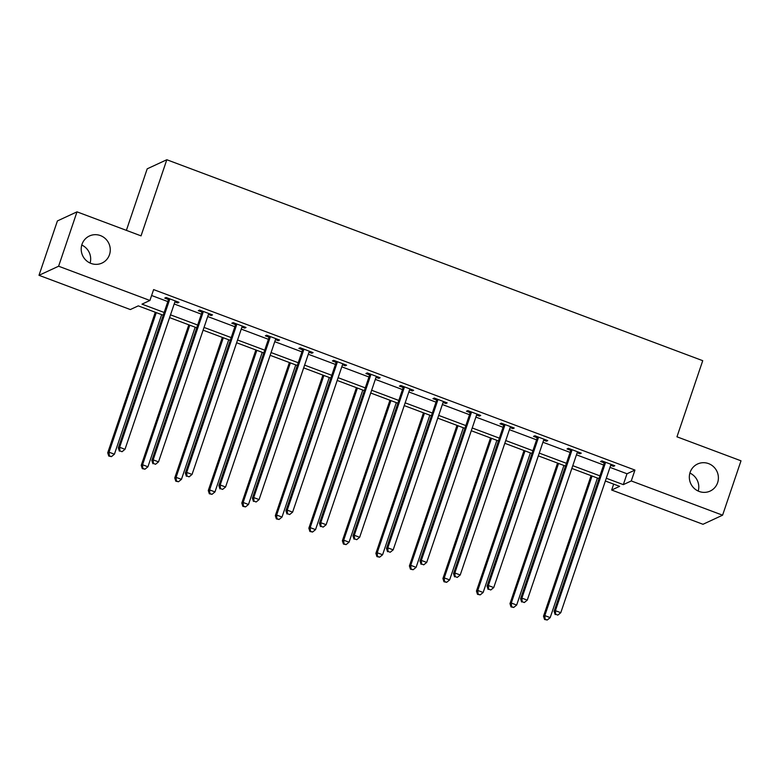 <?xml version="1.0" encoding="UTF-8"?>
<svg xmlns="http://www.w3.org/2000/svg" width="780" height="780" viewBox="0 0 780 780"><rect width="100%" height="100%" fill="white"/><g stroke="black" fill="none" stroke-linecap="round" stroke-linejoin="round"><path stroke-width="1.17" d="M109.492 254.67A14.927 14.45 -114.9 0 1 86.073 260.354A14.927 14.45 -114.9 0 1 89.466 235.97A14.927 14.45 -114.9 0 1 109.492 254.67M717.62 482.683A14.927 14.45 -114.9 0 1 694.2 488.377A14.927 14.45 -114.9 0 1 697.583 463.993A14.927 14.45 -114.9 0 1 717.62 482.683M81.773 245.056A14.927 14.45 -114.9 0 1 90.109 263.045M689.89 473.08A14.927 14.45 -114.9 0 1 698.227 491.069M126.38 230.363L147.206 168.821L166.813 159.734L702.731 360.682L676.962 436.81L741 460.814L722.592 515.19L702.995 524.287L611.666 490.035L619.612 486.349L605.368 481.016M613.665 484.127L611.666 490.035M163.225 315.227L138.274 305.867L130.328 309.553L39 275.311L58.607 266.224L149.926 300.466L141.98 304.151L164.151 312.468M58.607 266.224L77.005 211.848L57.408 220.935L39 275.311M609.98 467.376L627.003 473.762L634.949 470.077L153.611 289.594L149.926 300.466M151.612 295.503L167.836 301.587M174.203 303.976L201.357 314.155M207.724 316.543L234.877 326.732M241.244 329.111L268.398 339.3M274.765 341.679L301.918 351.868M308.285 354.256L335.449 364.435M341.806 366.824L368.969 377.003M375.326 379.392L402.49 389.571M408.856 391.96L436.01 402.148M442.377 404.527L469.531 414.716M475.898 417.095L503.051 427.284M509.418 429.673L536.572 439.852M542.938 442.24L570.102 452.419M576.459 454.808L603.623 464.987M610.691 465.309L613.45 466.342L614.776 465.728L601.887 460.902L600.561 461.516L604.042 462.813M577.171 452.741L579.93 453.775L581.256 453.16L568.367 448.325L567.041 448.939L570.521 450.245M543.64 440.173L546.409 441.207L547.736 440.593L534.836 435.757L533.52 436.371L536.991 437.677M510.12 427.606L512.889 428.639L514.215 428.025L501.316 423.189L499.99 423.803L503.47 425.11M476.599 415.028L479.369 416.072L480.694 415.457L467.795 410.621L466.469 411.235L469.95 412.542M443.079 402.46L445.848 403.504L447.164 402.889L434.275 398.053L432.949 398.668L436.43 399.965M409.558 389.893L412.318 390.926L413.644 390.312L400.754 385.486L399.428 386.1L402.909 387.397M376.038 377.325L378.797 378.358L380.123 377.744L367.234 372.908L365.908 373.523L369.389 374.829M342.517 364.757L345.277 365.791L346.603 365.177L333.713 360.34L332.387 360.955L335.868 362.261M308.987 352.19L311.756 353.223L313.082 352.609L300.183 347.773L298.867 348.387L302.338 349.694M275.467 339.612L278.236 340.655L279.562 340.041L266.662 335.205L265.337 335.819L268.817 337.126M241.946 327.044L244.715 328.087L246.041 327.473L233.142 322.637L231.816 323.252L235.297 324.548M208.426 314.476L211.195 315.51L212.511 314.896L199.621 310.069L198.296 310.684L201.776 311.981M174.905 301.909L177.665 302.942L178.99 302.328L166.101 297.492L164.775 298.106L168.256 299.413M77.005 211.848L141.043 235.862L166.813 159.734M634.949 470.077L631.274 480.948L722.592 515.19M606.304 478.257L623.317 484.633L631.274 480.948M170.518 314.847L197.672 325.036M204.038 327.424L231.202 337.603M237.559 339.992L264.722 350.171M271.079 352.56L298.243 362.739M304.61 365.128L331.763 375.307M338.13 377.695L365.284 387.884M371.651 390.263L398.804 400.452M405.171 402.841L432.334 413.02M438.691 415.409L465.855 425.587M472.212 427.976L499.375 438.155M505.733 440.544L532.896 450.733M539.263 453.112L566.417 463.3M572.783 465.68L599.937 475.868M599.001 478.627L571.847 468.439M565.481 466.06L538.327 455.871M531.96 453.492L504.806 443.303M498.44 440.915L471.276 430.735M464.919 428.347L437.755 418.168M431.398 415.779L404.235 405.6M397.878 403.211L370.715 393.023M364.348 390.644L337.194 380.455M330.827 378.076L303.673 367.887M297.307 365.498L270.153 355.319M263.786 352.93L236.623 342.752M230.266 340.363L203.102 330.184M196.745 327.795L169.582 317.606M627.003 473.762L623.317 484.633M613.792 465.358L613.45 466.342M580.261 452.79L579.93 453.775M546.741 440.222L546.409 441.207M513.221 427.654L512.889 428.639M479.7 415.087L479.369 416.072M446.18 402.509L445.848 403.504M412.659 389.941L412.318 390.926M379.139 377.374L378.797 378.358M345.608 364.806L345.277 365.791M312.088 352.238L311.756 353.223M278.567 339.671L278.236 340.655M245.047 327.093L244.715 328.087M211.526 314.525L211.195 315.51M178.006 301.957L177.665 302.942M605.26 463.437L603.934 464.051L554.092 611.306L555.418 610.691L605.26 463.437A2.33 2.262 65.1 0 0 605.377 462.569L605.368 462.199M555.682 614.299L557.827 615.108L555.682 614.299L555.418 610.691L560.791 612.7L610.633 465.455A2.33 2.262 65.1 0 1 611.062 464.695L611.296 464.431M603.934 464.051A2.33 2.262 65.1 0 0 604.061 463.183L603.983 461.682M554.092 611.306L555.145 614.552M557.827 615.108L560.791 612.7M591.074 475.654L543.504 616.21L544.83 615.596L550.192 617.614L597.441 478.043M592.069 476.024L544.83 615.596L545.083 619.213L544.557 619.466L547.228 620.022L545.083 619.213M550.192 617.614L547.228 620.022M544.557 619.466L543.504 616.21M571.74 450.869L570.414 451.483L520.572 598.728L521.898 598.114L571.74 450.869A2.33 2.262 65.1 0 0 571.857 450.002L571.837 449.631M522.161 601.731L524.306 602.54L522.161 601.731L521.898 598.114L527.27 600.132L577.112 452.887A2.33 2.262 65.1 0 1 577.541 452.127L577.775 451.854M570.414 451.483A2.33 2.262 65.1 0 0 570.531 450.616L570.463 449.114M520.572 598.728L521.625 601.975M524.306 602.54L527.27 600.132M538.219 438.302L536.893 438.916L487.052 586.16L488.377 585.546L538.219 438.302A2.33 2.262 65.1 0 0 538.337 437.434L538.317 437.063M488.631 589.163L490.786 589.972L488.631 589.163L488.377 585.546L493.75 587.564L543.592 440.31A2.33 2.262 65.1 0 1 544.021 439.559L544.255 439.286M536.893 438.916A2.33 2.262 65.1 0 0 537.01 438.048L536.933 436.546M487.052 586.16L488.104 589.407M490.786 589.972L493.75 587.564M557.554 463.086L509.983 603.642L511.3 603.028L516.672 605.046L563.92 465.475M558.548 463.456L511.3 603.028L511.563 606.645L511.027 606.889L513.708 607.454L511.563 606.645M516.672 605.046L513.708 607.454M511.027 606.889L509.983 603.642M524.033 450.518L476.453 591.074L477.779 590.46L483.151 592.478L530.4 452.897M525.028 450.889L477.779 590.46L478.043 594.077L477.506 594.321L480.188 594.886L478.043 594.077M483.151 592.478L480.188 594.886M477.506 594.321L476.453 591.074M504.699 425.734L503.373 426.348L453.531 573.592L454.857 572.978L504.699 425.734A2.33 2.262 65.1 0 0 504.816 424.856L504.796 424.495M455.11 576.596L457.265 577.405L455.11 576.596L454.857 572.978L460.229 574.996L510.071 427.742A2.33 2.262 65.1 0 1 510.5 426.991L510.734 426.719M503.373 426.348A2.33 2.262 65.1 0 0 503.49 425.47L503.412 423.979M453.531 573.592L454.584 576.839M457.265 577.405L460.229 574.996M471.178 413.166L469.852 413.77L420.01 561.025L421.337 560.41L471.178 413.166A2.33 2.262 65.1 0 0 471.296 412.288L471.276 411.928M421.59 564.028L423.745 564.827L421.59 564.028L421.337 560.41L426.709 562.429L476.551 415.174A2.33 2.262 65.1 0 1 476.98 414.424L477.214 414.151M469.852 413.77A2.33 2.262 65.1 0 0 469.969 412.903L469.892 411.401M420.01 561.025L421.063 564.271M423.745 564.827L426.709 562.429M437.648 400.589L436.332 401.203L386.49 548.457L387.816 547.843L437.648 400.589A2.33 2.262 65.1 0 0 437.775 399.721L437.755 399.35M388.069 551.46L390.215 552.26L388.069 551.46L387.816 547.843L393.188 549.851L443.02 402.607A2.33 2.262 65.1 0 1 443.459 401.856L443.693 401.583M436.332 401.203A2.33 2.262 65.1 0 0 436.449 400.335L436.371 398.834M386.49 548.457L387.543 551.704M390.215 552.26L393.188 549.851M490.513 437.95L442.933 578.507L444.259 577.892L449.631 579.91L496.88 440.329M491.507 438.321L444.259 577.892L444.512 581.51L443.986 581.753L446.667 582.309L444.512 581.51M449.631 579.91L446.667 582.309M443.986 581.753L442.933 578.507M456.992 425.373L409.412 565.939L410.738 565.325L416.11 567.333L463.349 427.762M457.977 425.744L410.738 565.325L410.992 568.942L410.465 569.185L413.147 569.741L410.992 568.942M416.11 567.333L413.147 569.741M410.465 569.185L409.412 565.939M423.472 412.805L375.892 553.371L377.218 552.757L382.59 554.765L429.829 415.194M424.456 413.176L377.218 552.757L377.471 556.364L376.945 556.618L379.626 557.173L377.471 556.364M382.59 554.765L379.626 557.173M376.945 556.618L375.892 553.371M389.941 400.238L342.371 540.793L343.697 540.179L349.069 542.197L396.308 402.626M390.936 400.608L343.697 540.179L343.951 543.797L343.424 544.04L346.096 544.606L343.951 543.797M349.069 542.197L346.096 544.606M343.424 544.04L342.371 540.793M356.421 387.67L308.851 528.226L310.177 527.611L315.539 529.63L362.788 390.058M357.415 388.04L310.177 527.611L310.43 531.229L309.904 531.472L312.575 532.038L310.43 531.229M315.539 529.63L312.575 532.038M309.904 531.472L308.851 528.226M322.901 375.102L275.33 515.658L276.647 515.044L282.019 517.062L329.267 377.481M323.895 375.473L276.647 515.044L276.91 518.661L276.373 518.905L279.055 519.47L276.91 518.661M282.019 517.062L279.055 519.47M276.373 518.905L275.33 515.658M289.38 362.534L241.8 503.09L243.126 502.476L248.498 504.494L295.747 364.913M290.375 362.905L243.126 502.476L243.389 506.093L242.853 506.337L245.534 506.893L243.389 506.093M248.498 504.494L245.534 506.893M242.853 506.337L241.8 503.09M255.859 349.957L208.28 490.523L209.605 489.908L214.978 491.917L262.226 352.346M256.854 350.327L209.605 489.908L209.859 493.526L209.332 493.769L212.014 494.325L209.859 493.526M214.978 491.917L212.014 494.325M209.332 493.769L208.28 490.523M222.339 337.389L174.759 477.955L176.085 477.34L181.457 479.349L228.696 339.778M223.324 337.76L176.085 477.34L176.339 480.948L175.812 481.202L178.493 481.757L176.339 480.948M181.457 479.349L178.493 481.757M175.812 481.202L174.759 477.955M404.128 388.021L402.802 388.635L352.969 535.889L354.286 535.275L404.128 388.021A2.33 2.262 65.1 0 0 404.255 387.153L404.235 386.782M354.549 538.883L356.694 539.692L354.549 538.883L354.286 535.275L359.658 537.283L409.5 390.039A2.33 2.262 65.1 0 1 409.929 389.279L410.173 389.015M402.802 388.635A2.33 2.262 65.1 0 0 402.928 387.767L402.851 386.266M352.969 535.889L354.023 539.136M356.694 539.692L359.658 537.283M370.607 375.453L369.281 376.067L319.439 523.312L320.765 522.697L370.607 375.453A2.33 2.262 65.1 0 0 370.724 374.585L370.715 374.215M321.029 526.315L323.173 527.124L321.029 526.315L320.765 522.697L326.137 524.716L375.979 377.471A2.33 2.262 65.1 0 1 376.409 376.711L376.642 376.438M369.281 376.067A2.33 2.262 65.1 0 0 369.408 375.2L369.33 373.698M319.439 523.312L320.492 526.558M323.173 527.124L326.137 524.716M337.087 362.885L335.761 363.5L285.919 510.744L287.245 510.13L337.087 362.885A2.33 2.262 65.1 0 0 337.204 362.017L337.184 361.647M287.508 513.747L289.653 514.556L287.508 513.747L287.245 510.13L292.617 512.148L342.459 364.894A2.33 2.262 65.1 0 1 342.888 364.143L343.122 363.87M335.761 363.5A2.33 2.262 65.1 0 0 335.878 362.632L335.81 361.13M285.919 510.744L286.972 513.991M289.653 514.556L292.617 512.148M303.566 350.317L302.24 350.932L252.398 498.176L253.724 497.562L303.566 350.317A2.33 2.262 65.1 0 0 303.683 349.44L303.664 349.079M253.978 501.179L256.132 501.988L253.978 501.179L253.724 497.562L259.096 499.58L308.939 352.326A2.33 2.262 65.1 0 1 309.368 351.575L309.601 351.302M302.24 350.932A2.33 2.262 65.1 0 0 302.357 350.054L302.279 348.562M252.398 498.176L253.451 501.423M256.132 501.988L259.096 499.58M270.046 337.74L268.72 338.354L218.878 485.608L220.204 484.994L270.046 337.74A2.33 2.262 65.1 0 0 270.163 336.872L270.143 336.511M220.457 488.611L222.612 489.411L220.457 488.611L220.204 484.994L225.576 487.003L275.418 339.758A2.33 2.262 65.1 0 1 275.847 339.007L276.081 338.735M268.72 338.354A2.33 2.262 65.1 0 0 268.837 337.486L268.759 335.985M218.878 485.608L219.931 488.855M222.612 489.411L225.576 487.003M236.525 325.172L235.199 325.786L185.357 473.041L186.683 472.427L236.525 325.172A2.33 2.262 65.1 0 0 236.642 324.305L236.623 323.934M186.937 476.044L189.091 476.843L186.937 476.044L186.683 472.427L192.055 474.435L241.897 327.19A2.33 2.262 65.1 0 1 242.326 326.44L242.56 326.167M235.199 325.786A2.33 2.262 65.1 0 0 235.316 324.919L235.238 323.417M185.357 473.041L186.41 476.287M189.091 476.843L192.055 474.435M202.995 312.604L201.679 313.219L151.837 460.473L153.163 459.859L202.995 312.604A2.33 2.262 65.1 0 0 203.122 311.737L203.102 311.366M153.416 463.466L155.561 464.276L153.416 463.466L153.163 459.859L158.535 461.867L208.367 314.623A2.33 2.262 65.1 0 1 208.806 313.862L209.04 313.599M201.679 313.219A2.33 2.262 65.1 0 0 201.796 312.351L201.718 310.849M151.837 460.473L152.89 463.72M155.561 464.276L158.535 461.867M188.819 324.821L141.239 465.377L142.565 464.763L147.937 466.781L195.175 327.21M189.803 325.192L142.565 464.763L142.818 468.38L142.291 468.624L144.973 469.19L142.818 468.38M147.937 466.781L144.973 469.19M142.291 468.624L141.239 465.377M169.474 300.037L168.149 300.651L118.316 447.895L119.632 447.281L169.474 300.037A2.33 2.262 65.1 0 0 169.601 299.169L169.582 298.798M119.896 450.898L122.041 451.708L119.896 450.898L119.632 447.281L125.005 449.299L174.847 302.055A2.33 2.262 65.1 0 1 175.276 301.294L175.519 301.022M168.149 300.651A2.33 2.262 65.1 0 0 168.275 299.783L168.197 298.282M118.316 447.895L119.359 451.142M122.041 451.708L125.005 449.299M155.288 312.253L107.718 452.81L109.044 452.195L114.416 454.214L161.655 314.642M156.283 312.624L109.044 452.195L109.297 455.812L108.771 456.056L111.442 456.622L109.297 455.812M114.416 454.214L111.442 456.622M108.771 456.056L107.718 452.81M605.377 462.569L604.061 463.183M571.857 450.002L570.531 450.616M538.337 437.434L537.01 438.048M504.816 424.856L503.49 425.47M471.296 412.288L469.969 412.903M437.775 399.721L436.449 400.335M404.255 387.153L402.928 387.767M370.724 374.585L369.408 375.2M337.204 362.017L335.878 362.632M303.683 349.44L302.357 350.054M270.163 336.872L268.837 337.486M236.642 324.305L235.316 324.919M203.122 311.737L201.796 312.351M169.601 299.169L168.275 299.783"/></g></svg>
